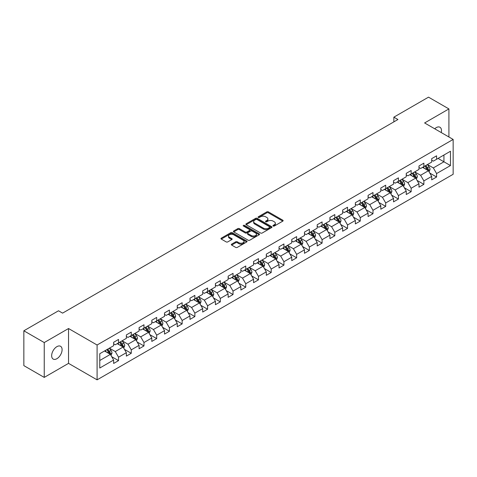<?xml version="1.0" encoding="UTF-8"?>
<svg xmlns="http://www.w3.org/2000/svg" width="477" height="477" viewBox="0 0 477 477"><rect width="100%" height="100%" fill="white"/><g stroke="black" fill="none" stroke-linecap="round" stroke-linejoin="round"><path stroke-width="0.72" d="M273.184 226.038A0.793 0.459 0 0 0 274.305 226.038L282.807 221.125A1.133 0.656 0 0 0 283.141 220.666A1.133 0.656 0 0 0 282.807 220.201L268.402 211.883A1.133 0.656 0 0 0 266.798 211.883L258.295 216.791A0.793 0.459 0 0 0 258.063 217.118A0.793 0.459 0 0 0 258.295 217.44A0.793 0.459 0 0 0 259.416 217.44L260.514 216.802A3.625 2.093 0 0 1 265.641 216.802L266.84 217.5A3.625 2.093 0 0 1 267.901 218.979A3.625 2.093 0 0 1 266.84 220.457L265.737 221.089A0.793 0.459 0 0 0 265.504 221.411A0.793 0.459 0 0 0 265.737 221.739A0.793 0.459 0 0 0 266.858 221.739L267.961 221.101A3.625 2.093 0 0 1 273.082 221.101L274.287 221.793A3.625 2.093 0 0 1 275.342 223.272A3.625 2.093 0 0 1 274.287 224.75L273.184 225.388A0.793 0.459 0 0 0 272.951 225.71A0.793 0.459 0 0 0 273.184 226.038L273.184 225.388M56.882 358.71A7.382 4.263 120 0 0 61.7 352.205A7.382 4.263 120 0 0 60.567 346.29A7.382 4.263 120 0 0 56.882 346.654A7.382 4.263 120 0 0 52.059 353.159A7.382 4.263 120 0 0 53.191 359.074A7.382 4.263 120 0 0 56.882 358.71M441.249 132.564A7.382 4.263 120 0 0 439.961 127.252A7.382 4.263 120 0 0 436.27 127.615A7.382 4.263 120 0 0 434.714 128.79M231.655 244.141A1.133 0.656 0 0 0 231.327 244.606A1.133 0.656 0 0 0 231.655 245.065L235.698 247.402A1.133 0.656 0 0 0 237.302 247.402L246.746 241.946A1.133 0.656 0 0 0 247.08 241.481A1.133 0.656 0 0 0 246.746 241.022L232.335 232.704A1.133 0.656 0 0 0 230.737 232.704L221.292 238.154A1.133 0.656 0 0 0 220.958 238.619A1.133 0.656 0 0 0 221.292 239.078L226.176 241.899A1.133 0.656 0 0 0 227.773 241.899L231.816 239.567A1.133 0.656 0 0 0 232.15 239.102A1.133 0.656 0 0 0 231.816 238.643L229.395 237.242A3.029 1.747 0 0 1 228.507 236.008A3.029 1.747 0 0 1 230.379 234.392A3.029 1.747 0 0 1 233.676 234.773L243.163 240.247A3.029 1.747 0 0 1 244.051 241.481A3.029 1.747 0 0 1 242.185 243.097A3.029 1.747 0 0 1 238.882 242.721L237.302 241.809A1.133 0.656 0 0 0 235.698 241.809L231.655 244.141L231.655 245.065M68.539 328.528L44.236 342.558L23.85 330.788L23.85 365.626L44.236 377.402L68.539 363.367L97.087 379.847L97.087 345.008L68.539 328.528L68.539 363.367M448.911 136.982L448.911 108.923L424.608 122.953L453.15 139.433L97.087 345.008M448.911 108.923L428.519 97.153L393.859 117.163L393.859 121.873M23.85 330.788L58.51 310.777L62.588 313.127L397.937 119.518L393.859 117.163M260.597 233.026A1.133 0.656 0 0 0 262.195 233.026L271.64 227.571A1.133 0.656 0 0 0 271.973 227.112A1.133 0.656 0 0 0 271.64 226.647L257.234 218.329A1.133 0.656 0 0 0 255.63 218.329L246.186 223.785A1.133 0.656 0 0 0 245.852 224.244A1.133 0.656 0 0 0 246.186 224.709L260.597 233.026M243.741 226.205A0.793 0.459 0 0 1 244.546 226.319L259.178 234.767L249.751 240.211A1.133 0.656 0 0 1 248.147 240.211L233.736 231.894L233.736 230.969A1.133 0.656 0 0 0 233.408 231.434A1.133 0.656 0 0 0 233.736 231.894M233.736 230.969L237.779 228.638A1.133 0.656 0 0 1 239.382 228.638L245.226 232.007A1.133 0.656 0 0 0 246.83 232.007L249.507 230.463A1.133 0.656 0 0 0 249.841 229.997A1.133 0.656 0 0 0 249.507 229.538L243.425 226.026A0.793 0.459 0 0 1 243.192 225.699A0.793 0.459 0 0 1 243.681 225.281A0.793 0.459 0 0 1 244.546 225.377L259.196 233.837A1.133 0.656 0 0 1 259.524 234.296A1.133 0.656 0 0 1 259.196 234.762L259.196 233.837M97.087 379.847L453.15 174.278L453.15 139.433M111.725 356.707L118.534 360.636L118.534 357.201L126.363 352.682L126.363 356.116L131.258 353.29L131.258 349.856L139.087 345.336L139.087 348.77L143.976 345.95L143.976 342.51L151.805 337.99L151.805 341.425L156.7 338.604L156.7 335.164L164.529 330.644L164.529 334.085L169.424 331.259L169.424 327.818L177.253 323.299L177.253 326.739L182.148 323.913L182.148 320.472L189.977 315.953L189.977 319.393L194.866 316.567L194.866 313.127L202.695 308.607L202.695 312.047L207.59 309.221L207.59 305.787L215.419 301.261L215.419 304.702L220.314 301.875L220.314 298.441L228.143 293.921L228.143 297.356L233.038 294.53L233.038 291.095L240.867 286.576L240.867 290.01L245.756 287.184L245.756 283.749L253.585 279.23L253.585 282.664L258.48 279.838L258.48 276.404L266.309 271.884L266.309 275.318L271.204 272.498L271.204 269.058L279.033 264.538L279.033 267.973L283.928 265.152L283.928 261.712L291.757 257.192L291.757 260.633L296.646 257.807L296.646 254.366L304.475 249.847L304.475 253.287L309.37 250.461L309.37 247.02L317.199 242.501L317.199 245.941L322.094 243.115L322.094 239.675L329.923 235.155L329.923 238.595L334.812 235.769L334.812 232.335L342.647 227.809L342.647 231.25L347.536 228.423L347.536 224.989L355.365 220.469L355.365 223.904L360.26 221.078L360.26 217.643L368.089 213.124L368.089 216.558L372.984 213.732L372.984 210.297L380.813 205.778L380.813 209.212L385.702 206.386L385.702 202.952L393.537 198.432L393.537 201.866L398.426 199.04L398.426 195.606L406.255 191.086L406.255 194.521L411.15 191.7L411.15 188.26L418.979 183.74L418.979 187.181L423.874 184.355L423.874 180.914L431.703 176.395L431.703 179.835L436.592 177.009L436.592 173.568L450.461 165.567L450.461 151.251L443.932 155.019L443.932 161.798L450.461 165.567M118.534 360.636L113.639 363.462L113.639 360.028L99.776 368.029L99.776 353.713L113.639 345.712L113.639 342.277L118.534 339.451L118.534 342.885L126.363 338.366L126.363 334.932L131.258 332.105L131.258 335.54L139.087 331.02L139.087 327.586L143.976 324.759L143.976 328.194L151.805 323.674L151.805 320.24L156.7 317.414L156.7 320.854L164.529 316.329L164.529 312.894L169.424 310.068L169.424 313.508L177.253 308.989L177.253 305.548L182.148 302.722L182.148 306.162L189.977 301.643L189.977 298.203L194.866 295.376L194.866 298.817L202.695 294.297L202.695 290.857L207.59 288.03L207.59 291.471L215.419 286.951L215.419 283.511L220.314 280.691L220.314 284.125L228.143 279.605L228.143 276.165L233.038 273.345L233.038 276.779L240.867 272.26L240.867 268.825L245.756 265.999L245.756 269.433L253.585 264.914L253.585 261.479L258.48 258.653L258.48 262.088L266.309 257.568L266.309 254.134L271.204 251.307L271.204 254.742L279.033 250.222L279.033 246.788L283.928 243.962L283.928 247.396L291.757 242.876L291.757 239.442L296.646 236.616L296.646 240.056L304.475 235.531L304.475 232.096L309.37 229.27L309.37 232.71L317.199 228.191L317.199 224.75L322.094 221.924L322.094 225.365L329.923 220.845L329.923 217.405L334.812 214.578L334.812 218.019L342.647 213.499L342.647 210.059L347.536 207.233L347.536 210.673L355.365 206.153L355.365 202.713L360.26 199.893L360.26 203.327L368.089 198.808L368.089 195.367L372.984 192.547L372.984 195.981L380.813 191.462L380.813 188.027L385.702 185.201L385.702 188.636L393.537 184.116L393.537 180.682L398.426 177.855L398.426 181.29L406.255 176.77L406.255 173.336L411.15 170.51L411.15 173.944L418.979 169.424L418.979 165.99L423.874 163.164L423.874 166.604L431.703 162.079L431.703 158.644L436.592 155.818L436.592 159.258L450.461 151.251M117.229 343.643L123.102 347.029L115.273 351.549L109.4 348.162M113.639 343.828L115.273 344.77L118.534 342.885M115.273 351.549L118.534 357.201M123.102 347.029L126.363 352.682M129.953 336.297L135.826 339.684L127.997 344.203L122.124 340.816M126.363 336.482L127.997 337.424L131.258 335.54M127.997 344.203L131.258 349.856M135.826 339.684L139.087 345.336M142.677 328.951L148.544 332.338L140.715 336.857L134.842 333.471M139.087 329.136L140.715 330.078L143.976 328.194M140.715 336.857L143.976 342.51M148.544 332.338L151.805 337.99M155.395 321.605L161.268 324.992L153.439 329.518L147.566 326.125M151.805 321.79L153.439 322.732L156.7 320.854M153.439 329.518L156.7 335.164M161.268 324.992L164.529 330.644M168.119 314.26L173.992 317.652L166.163 322.172L160.29 318.779M164.529 314.45L166.163 315.386L169.424 313.508M166.163 322.172L169.424 327.818M173.992 317.652L177.253 323.299M180.843 306.914L186.716 310.306L178.887 314.826L173.014 311.433M177.253 307.105L178.887 308.047L182.148 306.162M178.887 314.826L182.148 320.472M186.716 310.306L189.977 315.953M193.567 299.568L199.434 302.961L191.605 307.48L185.732 304.087M189.977 299.759L191.605 300.701L194.866 298.817M191.605 307.48L194.866 313.127M199.434 302.961L202.695 308.607M206.285 292.222L212.158 295.615L204.329 300.134L198.456 296.742M202.695 292.413L204.329 293.355L207.59 291.471M204.329 300.134L207.59 305.787M212.158 295.615L215.419 301.261M219.009 284.876L224.882 288.269L217.053 292.789L211.18 289.396M215.419 285.067L217.053 286.009L220.314 284.125M217.053 292.789L220.314 298.441M224.882 288.269L228.143 293.921M231.733 277.531L237.606 280.923L229.771 285.443L223.904 282.056M228.143 277.721L229.771 278.663L233.038 276.779M229.771 285.443L233.038 291.095M237.606 280.923L240.867 286.576M244.451 270.191L250.324 273.577L242.495 278.097L236.622 274.71M240.867 270.376L242.495 271.318L245.756 269.433M242.495 278.097L245.756 283.749M250.324 273.577L253.585 279.23M257.175 262.845L263.048 266.232L255.219 270.751L249.346 267.364M253.585 263.03L255.219 263.972L258.48 262.088M255.219 270.751L258.48 276.404M263.048 266.232L266.309 271.884M269.899 255.499L275.772 258.886L267.943 263.405L262.07 260.019M266.309 255.684L267.943 256.626L271.204 254.742M267.943 263.405L271.204 269.058M275.772 258.886L279.033 264.538M282.623 248.153L288.49 251.54L280.661 256.066L274.794 252.673M279.033 248.338L280.661 249.28L283.928 247.396M280.661 256.066L283.928 261.712M288.49 251.54L291.757 257.192M295.341 240.807L301.214 244.2L293.385 248.72L287.512 245.327M291.757 240.998L293.385 241.934L296.646 240.056M293.385 248.72L296.646 254.366M301.214 244.2L304.475 249.847M308.064 233.462L313.938 236.854L306.109 241.374L300.236 237.981M304.475 233.652L306.109 234.595L309.37 232.71M306.109 241.374L309.37 247.02M313.938 236.854L317.199 242.501M320.788 226.116L326.662 229.509L318.833 234.028L312.96 230.635M317.199 226.307L318.833 227.249L322.094 225.365M318.833 234.028L322.094 239.675M326.662 229.509L329.923 235.155M333.512 218.77L339.38 222.163L331.551 226.682L325.684 223.29M329.923 218.961L331.551 219.903L334.812 218.019M331.551 226.682L334.812 232.335M339.38 222.163L342.647 227.809M346.23 211.424L352.104 214.817L344.275 219.337L338.402 215.944M342.647 211.615L344.275 212.557L347.536 210.673M344.275 219.337L347.536 224.989M352.104 214.817L355.365 220.469M358.954 204.078L364.827 207.471L356.999 211.991L351.126 208.604M355.365 204.269L356.999 205.211L360.26 203.327M356.999 211.991L360.26 217.643M364.827 207.471L368.089 213.124M371.678 196.739L377.551 200.125L369.723 204.645L363.85 201.258M368.089 196.923L369.723 197.866L372.984 195.981M369.723 204.645L372.984 210.297M377.551 200.125L380.813 205.778M384.402 189.393L390.269 192.78L382.441 197.299L376.574 193.912M380.813 189.578L382.441 190.52L385.702 188.636M382.441 197.299L385.702 202.952M390.269 192.78L393.537 198.432M397.12 182.047L402.993 185.434L395.165 189.953L389.292 186.567M393.537 182.232L395.165 183.174L398.426 181.29M395.165 189.953L398.426 195.606M402.993 185.434L406.255 191.086M409.844 174.701L415.717 178.088L407.889 182.608L402.016 179.221M406.255 174.886L407.889 175.828L411.15 173.944M407.889 182.608L411.15 188.26M415.717 178.088L418.979 183.74M422.568 167.355L428.441 170.742L420.613 175.268L414.74 171.875M418.979 167.54L420.613 168.482L423.874 166.604M420.613 175.268L423.874 180.914M428.441 170.742L431.703 176.395M438.065 158.412L443.932 161.798L433.331 167.922L427.458 164.529M431.703 160.2L433.331 161.143L436.592 159.258M433.331 167.922L436.592 173.568M44.236 342.558L44.236 377.402M99.776 360.499L110.378 354.375L104.505 350.983M110.378 354.375L113.639 360.028M429.783 173.073L436.592 177.009M417.065 180.419L423.874 184.355M404.341 187.765L411.15 191.7M391.617 195.111L398.426 199.04M378.893 202.457L385.702 206.386M366.175 209.802L372.984 213.732M353.451 217.148L360.26 221.078M340.727 224.494L347.536 228.423M328.003 231.84L334.812 235.769M315.285 239.186L322.094 243.115M302.561 246.526L309.37 250.461M289.837 253.871L296.646 257.807M277.113 261.217L283.928 265.152M264.395 268.563L271.204 272.498M251.671 275.909L258.48 279.838M238.947 283.255L245.756 287.184M226.229 290.6L233.038 294.53M213.505 297.946L220.314 301.875M200.781 305.292L207.59 309.221M188.057 312.638L194.866 316.567M175.339 319.978L182.148 323.913M162.615 327.323L169.424 331.259M149.891 334.669L156.7 338.604M137.167 342.015L143.976 345.95M124.449 349.361L131.258 353.29M273.5 226.146L274.287 225.693A3.625 2.093 0 0 0 275.342 224.214L275.342 223.272M267.901 218.979L267.901 219.921A3.625 2.093 0 0 1 266.84 221.4L266.053 221.847M282.807 220.201L282.807 221.125L268.402 212.825A1.133 0.656 0 0 0 266.798 212.825L258.612 217.554M271.628 227.583L257.234 219.271A1.133 0.656 0 0 0 255.63 219.271L246.204 224.715M269.642 227.434A0.793 0.459 0 0 0 269.875 227.112A0.793 0.459 0 0 0 269.642 226.79L256.996 219.486A0.793 0.459 0 0 0 255.875 219.486L254.712 220.153A3.625 2.093 0 0 0 253.651 221.632A3.625 2.093 0 0 0 254.712 223.111L263.358 228.101A3.625 2.093 0 0 0 268.479 228.101L269.642 227.434L269.642 228.376A0.793 0.459 0 0 0 269.875 228.054L269.875 227.112M253.651 221.632L253.651 222.574A3.625 2.093 0 0 0 254.712 224.053L254.712 223.111M269.642 228.376L268.479 229.043A3.625 2.093 0 0 1 263.358 229.043L254.712 224.053M233.754 231.905L237.779 229.58L237.779 228.638M249.841 229.997L249.841 230.94A1.133 0.656 0 0 1 249.507 231.405L246.83 232.949A1.133 0.656 0 0 1 245.226 232.949L239.382 229.58A1.133 0.656 0 0 0 237.779 229.58M251.29 235.513A3.029 1.747 0 0 0 254.587 235.888A3.029 1.747 0 0 0 256.459 234.273A3.029 1.747 0 0 0 255.571 233.038L252.232 231.106A1.133 0.656 0 0 0 250.628 231.106L247.945 232.657A1.133 0.656 0 0 0 247.617 233.116A1.133 0.656 0 0 0 247.945 233.581L251.29 235.513L251.29 236.455A3.029 1.747 0 0 0 254.587 236.83A3.029 1.747 0 0 0 256.459 235.215L256.459 234.273M247.617 233.116L247.617 234.058A1.133 0.656 0 0 0 247.945 234.523L247.945 233.581M251.29 236.455L247.945 234.523M244.051 241.481L244.051 242.423A3.029 1.747 0 0 1 242.185 244.039A3.029 1.747 0 0 1 238.882 243.664L237.302 242.751A1.133 0.656 0 0 0 235.698 242.751L231.673 245.077M228.507 236.008L228.507 236.95A3.029 1.747 0 0 0 229.395 238.184L229.395 237.242M231.804 239.573L229.395 238.184M246.734 241.952L232.335 233.647A1.133 0.656 0 0 0 230.737 233.647L221.304 239.09M429.085 171.863L430.051 169.418A3.059 1.765 -120 0 0 429.079 166.813L427.392 164.565M424.458 168.447L423.32 166.92M427.964 170.474L428.406 169.55A3.059 1.765 -120 0 0 427.529 167.707L425.848 165.459M425.079 165.907L426.945 168.399A1.556 0.9 60 0 1 427.231 168.87L428.406 169.55M424.864 166.026L426.551 168.274A3.059 1.765 60 0 1 427.428 170.11M416.361 179.209L417.333 176.764A3.059 1.765 -120 0 0 416.355 174.159L414.674 171.911M411.74 175.792L410.596 174.266M415.246 177.82L415.682 176.895A3.059 1.765 -120 0 0 414.805 175.053L413.124 172.805M412.355 173.252L414.227 175.745A1.556 0.9 60 0 1 414.507 176.216L415.682 176.895M412.146 173.372L413.827 175.619A3.059 1.765 60 0 1 414.704 177.456M403.637 186.549L404.609 184.11A3.059 1.765 -120 0 0 403.631 181.504L401.95 179.257M399.016 183.138L397.872 181.612M402.522 185.159L402.958 184.235A3.059 1.765 -120 0 0 402.081 182.399L400.4 180.151M399.637 180.592L401.503 183.085A1.556 0.9 60 0 1 401.783 183.562L402.958 184.235M399.422 180.717L401.103 182.965A3.059 1.765 60 0 1 401.98 184.802M390.913 193.895L391.885 191.45A3.059 1.765 -120 0 0 390.913 188.85L389.226 186.602M386.292 190.484L385.148 188.958M389.798 192.505L390.234 191.581A3.059 1.765 -120 0 0 389.363 189.745L387.676 187.497M386.913 187.938L388.779 190.43A1.556 0.9 60 0 1 389.065 190.907L390.234 191.581M386.698 188.063L388.385 190.311A3.059 1.765 60 0 1 389.256 192.148M378.195 201.24L379.161 198.796A3.059 1.765 -120 0 0 378.189 196.196L376.508 193.948M373.569 197.83L372.43 196.303M377.074 199.851L377.516 198.927A3.059 1.765 -120 0 0 376.639 197.09L374.958 194.843M374.189 195.284L376.055 197.776A1.556 0.9 60 0 1 376.341 198.253L377.516 198.927M373.98 195.409L375.661 197.657A3.059 1.765 60 0 1 376.538 199.493M365.471 208.586L366.443 206.142A3.059 1.765 -120 0 0 365.465 203.542L363.784 201.294M360.851 205.176L359.706 203.649M364.356 207.197L364.792 206.273A3.059 1.765 -120 0 0 363.915 204.436L362.234 202.188M361.471 202.63L363.337 205.122A1.556 0.9 60 0 1 363.617 205.599L364.792 206.273M361.256 202.755L362.937 205.003A3.059 1.765 60 0 1 363.814 206.839M352.747 215.932L353.719 213.487A3.059 1.765 -120 0 0 352.741 210.888L351.06 208.64M348.127 212.521L346.982 210.995M351.632 214.543L352.068 213.618A3.059 1.765 -120 0 0 351.191 211.782L349.51 209.534M348.747 209.975L350.613 212.468A1.556 0.9 60 0 1 350.893 212.939L352.068 213.618M348.532 210.101L350.213 212.348A3.059 1.765 60 0 1 351.09 214.185M340.029 223.278L340.995 220.833A3.059 1.765 -120 0 0 340.023 218.233L338.336 215.986M335.403 219.867L334.258 218.341M338.908 221.888L339.344 220.964A3.059 1.765 -120 0 0 338.473 219.128L336.786 216.88M336.023 217.321L337.889 219.814A1.556 0.9 60 0 1 338.175 220.285L339.344 220.964M335.808 217.446L337.495 219.688A3.059 1.765 60 0 1 338.366 221.531M327.305 230.624L328.271 228.179A3.059 1.765 -120 0 0 327.3 225.579L325.618 223.331M322.679 227.207L321.54 225.681M326.185 229.234L326.626 228.31A3.059 1.765 -120 0 0 325.749 226.474L324.068 224.226M323.299 224.667L325.165 227.159A1.556 0.9 60 0 1 325.451 227.63L326.626 228.31M323.09 224.786L324.771 227.034A3.059 1.765 60 0 1 325.648 228.877M314.582 237.969L315.553 235.525A3.059 1.765 -120 0 0 314.576 232.919L312.894 230.677M309.961 234.553L308.816 233.026M313.467 236.58L313.902 235.656A3.059 1.765 -120 0 0 313.025 233.813L311.344 231.572M310.581 232.013L312.447 234.505A1.556 0.9 60 0 1 312.727 234.976L313.902 235.656M310.366 232.132L312.047 234.38A3.059 1.765 60 0 1 312.924 236.222M301.858 245.315L302.829 242.871A3.059 1.765 -120 0 0 301.852 240.265L300.17 238.017M297.237 241.899L296.092 240.372M300.743 243.926L301.178 243.002A3.059 1.765 -120 0 0 300.307 241.159L298.62 238.917M297.857 239.359L299.723 241.851A1.556 0.9 60 0 1 300.003 242.322L301.178 243.002M297.642 239.478L299.323 241.726A3.059 1.765 60 0 1 300.2 243.562M289.14 252.661L290.105 250.216A3.059 1.765 -120 0 0 289.134 247.611L287.446 245.363M284.513 249.244L283.368 247.718M288.019 251.272L288.46 250.347A3.059 1.765 -120 0 0 287.583 248.505L285.896 246.257M285.133 246.704L286.999 249.197A1.556 0.9 60 0 1 287.285 249.668L288.46 250.347M284.918 246.824L286.605 249.072A3.059 1.765 60 0 1 287.476 250.908M276.416 260.001L277.387 257.562A3.059 1.765 -120 0 0 276.41 254.956L274.728 252.709M271.795 256.59L270.65 255.064M275.295 258.617L275.736 257.687A3.059 1.765 -120 0 0 274.859 255.851L273.178 253.603M272.409 254.044L274.281 256.543A1.556 0.9 60 0 1 274.561 257.014L275.736 257.687M272.2 254.169L273.881 256.417A3.059 1.765 60 0 1 274.758 258.254M263.692 267.347L264.663 264.908A3.059 1.765 -120 0 0 263.686 262.302L262.004 260.054M259.071 263.936L257.926 262.41M262.577 265.957L263.012 265.033A3.059 1.765 -120 0 0 262.135 263.197L260.454 260.949M259.691 261.39L261.557 263.882A1.556 0.9 60 0 1 261.837 264.359L263.012 265.033M259.476 261.515L261.157 263.763A3.059 1.765 60 0 1 262.034 265.6M250.968 274.692L251.939 272.248A3.059 1.765 -120 0 0 250.962 269.648L249.28 267.4M246.347 271.282L245.202 269.755M249.853 273.303L250.288 272.379A3.059 1.765 -120 0 0 249.417 270.542L247.73 268.295M246.967 268.736L248.833 271.228A1.556 0.9 60 0 1 249.113 271.705L250.288 272.379M246.752 268.861L248.434 271.109A3.059 1.765 60 0 1 249.31 272.945M238.25 282.038L239.215 279.594A3.059 1.765 -120 0 0 238.244 276.994L236.556 274.746M233.623 278.628L232.484 277.101M237.129 280.649L237.57 279.725A3.059 1.765 -120 0 0 236.693 277.888L235.012 275.64M234.243 276.082L236.109 278.574A1.556 0.9 60 0 1 236.395 279.051L237.57 279.725M234.028 276.207L235.716 278.455A3.059 1.765 60 0 1 236.586 280.291M225.526 289.384L226.497 286.939A3.059 1.765 -120 0 0 225.52 284.34L223.838 282.092M220.905 285.973L219.76 284.447M224.405 287.995L224.846 287.071A3.059 1.765 -120 0 0 223.969 285.234L222.288 282.986M221.519 283.427L223.391 285.92A1.556 0.9 60 0 1 223.671 286.391L224.846 287.071M221.31 283.553L222.992 285.801A3.059 1.765 60 0 1 223.868 287.637M212.802 296.73L213.774 294.285A3.059 1.765 -120 0 0 212.796 291.685L211.114 289.438M208.181 293.319L207.036 291.793M211.687 295.341L212.122 294.416A3.059 1.765 -120 0 0 211.245 292.58L209.564 290.332M208.801 290.773L210.667 293.266A1.556 0.9 60 0 1 210.947 293.737L212.122 294.416M208.586 290.898L210.268 293.14A3.059 1.765 60 0 1 211.144 294.983M200.078 304.076L201.05 301.631A3.059 1.765 -120 0 0 200.078 299.031L198.39 296.783M195.457 300.665L194.312 299.139M198.963 302.686L199.398 301.762A3.059 1.765 -120 0 0 198.527 299.926L196.84 297.678M196.077 298.119L197.943 300.611A1.556 0.9 60 0 1 198.229 301.082L199.398 301.762M195.862 298.238L197.55 300.486A3.059 1.765 60 0 1 198.42 302.329M187.36 311.421L188.326 308.977A3.059 1.765 -120 0 0 187.354 306.371L185.666 304.129M182.733 308.005L181.594 306.478M186.239 310.032L186.68 309.108A3.059 1.765 -120 0 0 185.803 307.266L184.122 305.024M183.353 305.465L185.219 307.957A1.556 0.9 60 0 1 185.505 308.428L186.68 309.108M183.138 305.584L184.826 307.832A3.059 1.765 60 0 1 185.696 309.674M174.636 318.767L175.608 316.323A3.059 1.765 -120 0 0 174.63 313.717L172.948 311.469M170.015 315.351L168.87 313.824M173.521 317.378L173.956 316.454A3.059 1.765 -120 0 0 173.079 314.611L171.398 312.369M170.629 312.811L172.501 315.303A1.556 0.9 60 0 1 172.781 315.774L173.956 316.454M170.42 312.93L172.102 315.178A3.059 1.765 60 0 1 172.978 317.014M161.912 326.113L162.884 323.668A3.059 1.765 -120 0 0 161.906 321.063L160.224 318.815M157.291 322.696L156.146 321.17M160.797 324.724L161.232 323.8A3.059 1.765 -120 0 0 160.355 321.957L158.674 319.709M157.911 320.156L159.777 322.649A1.556 0.9 60 0 1 160.057 323.12L161.232 323.8M157.696 320.276L159.378 322.524A3.059 1.765 60 0 1 160.254 324.36M149.188 333.459L150.16 331.014A3.059 1.765 -120 0 0 149.188 328.409L147.5 326.161M144.567 330.042L143.422 328.516M148.073 332.07L148.508 331.139A3.059 1.765 -120 0 0 147.637 329.303L145.95 327.055M145.187 327.496L147.053 329.995A1.556 0.9 60 0 1 147.339 330.466L148.508 331.139M144.972 327.621L146.66 329.869A3.059 1.765 60 0 1 147.53 331.706M136.47 340.799L137.436 338.36A3.059 1.765 -120 0 0 136.464 335.754L134.782 333.506M131.843 337.388L130.704 335.862M135.349 339.409L135.79 338.485A3.059 1.765 -120 0 0 134.913 336.649L133.232 334.401M132.463 334.842L134.329 337.334A1.556 0.9 60 0 1 134.615 337.811L135.79 338.485M132.248 334.967L133.936 337.215A3.059 1.765 60 0 1 134.812 339.052M123.746 348.144L124.718 345.7A3.059 1.765 -120 0 0 123.74 343.1L122.058 340.852M119.125 344.734L117.98 343.207M122.631 346.755L123.066 345.831A3.059 1.765 -120 0 0 122.19 343.995L120.508 341.747M119.739 342.188L121.611 344.68A1.556 0.9 60 0 1 121.891 345.157L123.066 345.831M119.53 342.313L121.212 344.561A3.059 1.765 60 0 1 122.088 346.397M111.022 355.49L111.994 353.046A3.059 1.765 -120 0 0 111.016 350.446L109.334 348.198M106.401 352.08L105.256 350.553M109.907 354.101L110.342 353.177A3.059 1.765 -120 0 0 109.466 351.34L107.784 349.092M107.021 349.534L108.887 352.026A1.556 0.9 60 0 1 109.167 352.503L110.342 353.177M106.806 349.659L108.488 351.907A3.059 1.765 60 0 1 109.364 353.743M274.287 225.693L274.287 224.75M265.737 221.739L265.737 221.089M266.84 221.4L266.84 220.457M258.295 217.44L258.295 216.791M266.798 212.825L266.798 211.883M268.402 212.825L268.402 211.883M246.186 224.709L246.186 223.785M255.63 219.271L255.63 218.329M257.234 219.271L257.234 218.329M271.64 227.571L271.64 226.647M263.358 229.043L263.358 228.101M268.479 229.043L268.479 228.101M239.382 229.58L239.382 228.638M245.226 232.949L245.226 232.007M246.83 232.949L246.83 232.007M249.507 231.405L249.507 230.463M244.546 226.319L244.546 225.377M235.698 242.751L235.698 241.809M237.302 242.751L237.302 241.809M238.882 243.664L238.882 242.721M231.816 239.567L231.816 238.643M221.292 239.078L221.292 238.154M230.737 233.647L230.737 232.704M232.335 233.647L232.335 232.704M246.746 241.946L246.746 241.022M428.137 170.569L430.033 169.478M427.529 167.707L429.079 166.813M425.353 168.965L426.551 168.274M415.413 177.915L417.309 176.824M414.805 175.053L416.355 174.159M412.635 176.311L413.827 175.619M402.695 185.261L404.591 184.164M402.081 182.399L403.631 181.504M399.911 183.657L401.103 182.965M389.971 192.607L391.867 191.51M389.363 189.745L390.913 188.85M387.187 191.003L388.385 190.311M377.247 199.952L379.143 198.855M376.639 197.09L378.189 196.196M374.463 198.343L375.661 197.657M364.523 207.298L366.419 206.201M363.915 204.436L365.465 203.542M361.745 205.688L362.937 205.003M351.805 214.644L353.701 213.547M351.191 211.782L352.741 210.888M349.021 213.034L350.213 212.348M339.081 221.99L340.977 220.893M338.473 219.128L340.023 218.233M336.297 220.38L337.495 219.688M326.357 229.336L328.254 228.239M325.749 226.474L327.3 225.579M323.573 227.726L324.771 227.034M313.633 236.675L315.53 235.584M313.025 233.813L314.576 232.919M310.855 235.072L312.047 234.38M300.915 244.021L302.812 242.93M300.307 241.159L301.852 240.265M298.131 242.417L299.323 241.726M288.191 251.367L290.088 250.276M287.583 248.505L289.134 247.611M285.407 249.763L286.605 249.072M275.467 258.713L277.364 257.622M274.859 255.851L276.41 254.956M272.683 257.109L273.881 256.417M262.744 266.059L264.64 264.962M262.135 263.197L263.686 262.302M259.965 264.455L261.157 263.763M250.026 273.404L251.922 272.307M249.417 270.542L250.962 269.648M247.241 271.795L248.434 271.109M237.302 280.75L239.198 279.653M236.693 277.888L238.244 276.994M234.517 279.14L235.716 278.455M224.578 288.096L226.474 286.999M223.969 285.234L225.52 284.34M221.799 286.486L222.992 285.801M211.854 295.442L213.75 294.345M211.245 292.58L212.796 291.685M209.075 293.832L210.268 293.14M199.136 302.788L201.032 301.691M198.527 299.926L200.078 299.031M196.351 301.178L197.55 300.486M186.412 310.128L188.308 309.036M185.803 307.266L187.354 306.371M183.627 308.524L184.826 307.832M173.688 317.473L175.584 316.382M173.079 314.611L174.63 313.717M170.909 315.869L172.102 315.178M160.97 324.819L162.866 323.728M160.355 321.957L161.906 321.063M158.185 323.215L159.378 322.524M148.246 332.165L150.142 331.074M147.637 329.303L149.188 328.409M145.461 330.561L146.66 329.869M135.522 339.511L137.418 338.414M134.913 336.649L136.464 335.754M132.737 337.907L133.936 337.215M122.798 346.857L124.694 345.759M122.19 343.995L123.74 343.1M120.019 345.247L121.212 344.561M110.08 354.202L111.976 353.105M109.466 351.34L111.016 350.446M107.295 352.592L108.488 351.907"/></g></svg>
